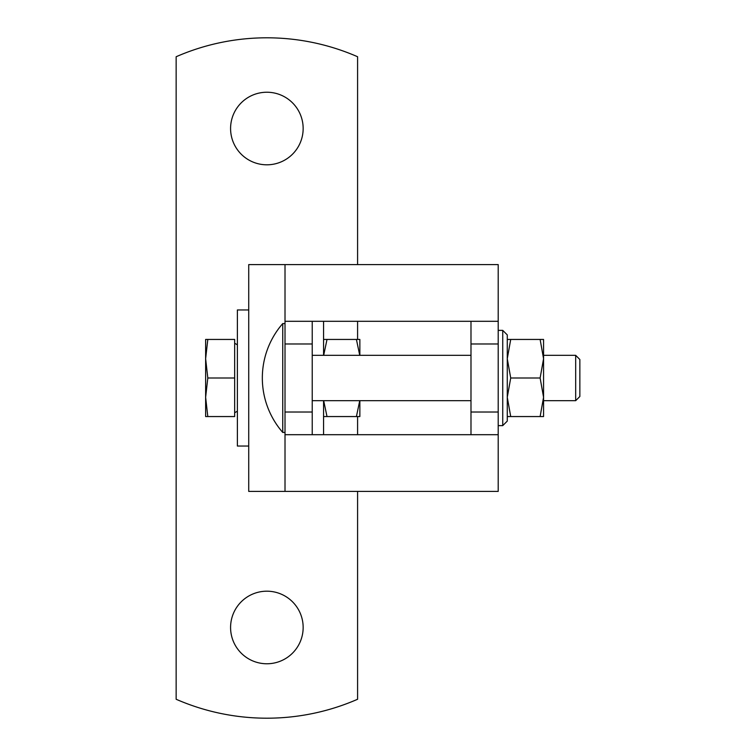 <?xml version="1.0" encoding="UTF-8"?>
<svg xmlns="http://www.w3.org/2000/svg" width="756" height="756" viewBox="0 0 756 756"><rect width="100%" height="100%" fill="white"/><g stroke="black" fill="none" stroke-linecap="round" stroke-linejoin="round"><path stroke-width="1.13" d="M285.012 264.6L285.012 321.3L498.204 321.3L498.204 264.6L248.724 264.6L248.724 491.4L285.012 491.4L285.012 434.7L498.204 434.7L498.204 491.4L285.012 491.4M266.868 591.192A36.288 36.288 0 0 1 303.156 627.48A36.288 36.288 0 0 1 266.868 663.768A36.288 36.288 0 0 1 230.58 627.48A36.288 36.288 0 0 1 266.868 591.192M266.868 164.808A36.288 36.288 0 0 0 303.156 128.52A36.288 36.288 0 0 0 266.868 92.232A36.288 36.288 0 0 0 230.58 128.52A36.288 36.288 0 0 0 266.868 164.808M357.588 264.6L357.588 56.738A226.8 226.8 0 0 0 176.148 56.738L176.148 699.262A226.8 226.8 0 0 0 357.588 699.262L357.588 491.4M357.588 434.7L357.588 416.556M357.588 339.444L357.588 321.3M285.012 321.3L285.012 434.7M312.228 434.7L312.228 321.3M470.988 321.3L470.988 434.7M498.204 321.3L498.204 434.7M248.724 446.04L237.384 446.04L237.384 309.96L248.724 309.96M323.568 434.7L323.568 400.68M323.568 355.32L323.568 321.3M234.662 416.556L234.662 339.444L205.632 339.444L205.632 358.722L207.805 378L205.632 397.278L207.805 416.556L234.662 416.556M207.805 339.444L205.632 358.722L205.632 416.556L207.805 416.556M234.662 378L207.805 378M359.856 400.68L359.856 416.556L327.008 416.556L323.681 400.68M359.743 355.32L356.416 339.444L359.856 339.444L359.856 355.32M323.568 416.556L327.008 416.556M359.743 400.68L356.416 416.556M323.681 355.32L327.008 339.444L356.416 339.444M327.008 339.444L323.568 339.444M285.012 323.568L282.744 323.568A82.782 82.782 0 0 0 282.744 432.432L282.744 323.568M285.012 432.432L282.744 432.432M575.675 355.32L575.675 400.68L579.852 396.503L579.852 359.497L575.675 355.32L543.564 355.32M470.988 355.32L312.228 355.32M575.675 400.68L543.564 400.68M470.988 400.68L312.228 400.68M502.74 330.372L507.276 334.908L507.276 421.092L502.74 425.628L502.74 330.372L498.204 330.372M510.716 416.556L507.276 397.278L510.716 378L540.124 378L543.564 358.722L540.124 339.444L543.564 339.444L543.564 416.556L507.276 416.556M540.124 378L543.564 397.278L540.124 416.556M507.276 339.444L540.124 339.444M510.716 339.444L507.276 358.722L510.716 378M312.228 412.02L285.012 412.02M312.228 343.98L285.012 343.98M498.204 412.02L470.988 412.02M498.204 343.98L470.988 343.98M237.384 344.821L234.662 343.252M237.384 411.179L234.662 412.748M502.74 425.628L498.204 425.628"/></g></svg>
